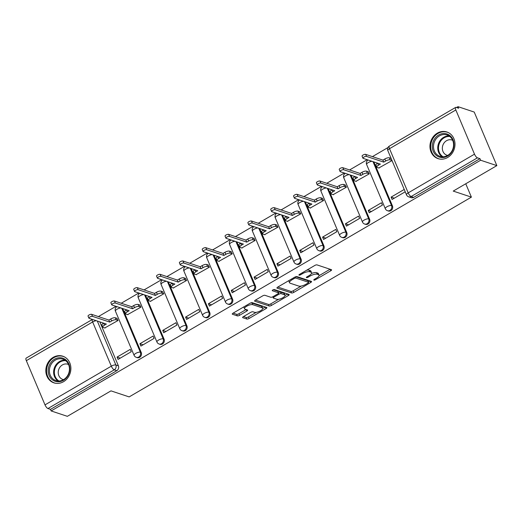 <?xml version="1.0" encoding="UTF-8"?>
<svg xmlns="http://www.w3.org/2000/svg" width="523" height="523" viewBox="0 0 523 523"><rect width="100%" height="100%" fill="white"/><g stroke="black" fill="none" stroke-linecap="round" stroke-linejoin="round"><path stroke-width="0.78" d="M313.937 280.106A1.236 0.418 157.1 0 0 315.506 279.7L330.771 270.79A1.765 0.595 157.1 0 0 331.602 269.835A1.765 0.595 157.1 0 0 331.412 269.685L317.01 264.899A1.765 0.595 157.1 0 0 314.774 265.475L299.509 274.385A1.236 0.418 157.1 0 0 298.927 275.052A1.236 0.418 157.1 0 0 299.064 275.157A1.236 0.418 157.1 0 0 300.627 274.758L302.601 273.601A5.655 1.909 157.1 0 1 309.76 271.77L310.963 272.169A5.655 1.909 157.1 0 1 311.571 272.653A5.655 1.909 157.1 0 1 308.923 275.706L306.949 276.857A1.236 0.418 157.1 0 0 306.367 277.523A1.236 0.418 157.1 0 0 306.504 277.628A1.236 0.418 157.1 0 0 308.067 277.229L310.041 276.079A5.655 1.909 157.1 0 1 317.2 274.242L318.402 274.64A5.655 1.909 157.1 0 1 319.01 275.124A5.655 1.909 157.1 0 1 316.363 278.177L314.388 279.328A1.236 0.418 157.1 0 0 313.807 279.995A1.236 0.418 157.1 0 0 313.937 280.106M447.623 157.495A14.043 12.343 -71.6 0 0 454.99 143.818A14.043 12.343 -71.6 0 0 446.904 131.986A14.043 12.343 -71.6 0 0 437.333 133.136A14.043 12.343 -71.6 0 0 429.958 146.813A14.043 12.343 -71.6 0 0 438.045 158.639A14.043 12.343 -71.6 0 0 447.623 157.495M63.505 381.712A14.043 12.343 -71.6 0 0 70.88 368.029A14.043 12.343 -71.6 0 0 62.793 356.202A14.043 12.343 -71.6 0 0 53.215 357.353A14.043 12.343 -71.6 0 0 45.841 371.029A14.043 12.343 -71.6 0 0 53.928 382.856A14.043 12.343 -71.6 0 0 63.505 381.712M243.45 316.598A1.765 0.595 157.1 0 0 242.62 317.553A1.765 0.595 157.1 0 0 242.809 317.703L246.849 319.043A1.765 0.595 157.1 0 0 249.085 318.474L266.044 308.577A1.765 0.595 157.1 0 0 266.867 307.622A1.765 0.595 157.1 0 0 266.678 307.472L252.282 302.686A1.765 0.595 157.1 0 0 250.046 303.255L233.088 313.153A1.765 0.595 157.1 0 0 232.258 314.107A1.765 0.595 157.1 0 0 232.454 314.258L237.331 315.879A1.765 0.595 157.1 0 0 239.567 315.31L246.823 311.074A1.765 0.595 157.1 0 0 247.654 310.119A1.765 0.595 157.1 0 0 247.464 309.969L245.039 309.165A4.727 1.595 157.1 0 1 244.529 308.76A4.727 1.595 157.1 0 1 247.484 305.811A4.727 1.595 157.1 0 1 252.727 304.674L262.206 307.825A4.727 1.595 157.1 0 1 262.716 308.23A4.727 1.595 157.1 0 1 259.768 311.178A4.727 1.595 157.1 0 1 254.518 312.316L252.942 311.786A1.765 0.595 157.1 0 0 250.707 312.362L243.45 316.598M474.498 154.167L455.834 109.974A3.602 1.216 59.7 0 1 455.644 107.405A3.602 1.216 59.7 0 1 456.141 107.392L458.664 108.235L458.011 106.672L474.224 112.059L496.85 165.621L453.225 191.085L471.4 197.132L129.148 396.905L110.981 390.864L67.356 416.328L51.136 410.941L480.63 160.234L479.977 158.672L477.447 157.828L411.137 196.537A3.602 3.164 108.4 0 1 408.679 196.831L411.209 197.674A3.602 3.164 108.4 0 0 413.66 197.38L411.137 196.537A3.602 1.216 59.7 0 1 408.188 192.876L474.498 154.167A3.602 1.216 59.7 0 0 477.447 157.828M496.85 165.621L480.63 160.234M291.54 292.958A1.765 0.595 157.1 0 0 293.776 292.39L310.727 282.492A1.765 0.595 157.1 0 0 311.558 281.537A1.765 0.595 157.1 0 0 311.368 281.387L296.966 276.602A1.765 0.595 157.1 0 0 294.73 277.17L277.778 287.068A1.765 0.595 157.1 0 0 276.948 288.023A1.765 0.595 157.1 0 0 277.138 288.173L291.54 292.958L290.88 291.403A1.765 0.595 157.1 0 0 293.115 290.827L301.287 286.055M288.382 295.534L271.43 305.432A1.765 0.595 157.1 0 1 269.195 306.001L254.793 301.215A1.765 0.595 157.1 0 1 254.603 301.065A1.765 0.595 157.1 0 1 255.433 300.11L262.69 295.874A1.765 0.595 157.1 0 1 264.926 295.305L270.764 297.247A1.765 0.595 157.1 0 0 272.999 296.672L277.818 293.861A1.765 0.595 157.1 0 0 278.641 292.906A1.765 0.595 157.1 0 0 278.452 292.756L272.372 290.736A1.236 0.418 157.1 0 1 272.241 290.631A1.236 0.418 157.1 0 1 273.013 289.86A1.236 0.418 157.1 0 1 274.385 289.565L289.023 294.429A1.765 0.595 157.1 0 1 289.212 294.58A1.765 0.595 157.1 0 1 288.382 295.534L287.735 294.004M99.834 321.887L118.401 365.839L115.871 364.995A3.602 3.164 108.4 0 1 114.262 369.826L47.953 408.535A3.602 1.216 -120.3 0 1 45.004 404.874L26.333 360.68A3.602 1.216 -120.3 0 1 26.15 358.111L92.427 319.422A3.602 1.216 -120.3 0 0 92.649 321.972L26.333 360.68M458.011 106.672L456.54 107.529M387.955 147.564L372.435 156.619M367.166 159.698L349.599 169.949M344.33 173.028L326.764 183.279M321.495 186.358L303.928 196.609M298.659 199.688L281.093 209.939M275.824 213.018L258.257 223.269M252.982 226.348L235.422 236.599M230.146 239.678L212.586 249.929M207.311 253.008L189.751 263.259M184.475 266.338L166.909 276.589M161.64 279.668L144.073 289.919M138.804 292.998L121.238 303.248M115.969 306.328L98.402 316.578M51.136 410.941L50.476 409.378L47.953 408.535M378.802 167.994L392.028 160.561M404.233 189.45L391.106 197.112L394.29 198.171M391.106 197.112L392.093 199.459L405.22 191.797M368.27 210.442L369.258 212.789L382.431 205.094L381.444 202.754L368.27 210.442L371.454 211.501M355.967 181.324L369.238 173.865L368.029 171.649M345.435 223.772L346.422 226.119L359.595 218.424L358.608 216.084L345.435 223.772L348.619 224.831M333.131 194.654L346.403 187.195L345.193 184.979M322.593 237.102L323.587 239.449L336.76 231.754L335.773 229.414L322.593 237.102L325.783 238.161M310.296 207.984L323.567 200.525L322.358 198.309M299.757 250.432L300.751 252.779L313.924 245.084L312.937 242.744L299.757 250.432L302.948 251.491M287.46 221.314L300.732 213.855L299.522 211.638M276.922 263.762L277.916 266.109L291.089 258.414L290.095 256.074L276.922 263.762L280.112 264.821M264.618 234.644L277.896 227.185L276.687 224.968M254.086 277.092L255.074 279.439L268.253 271.744L267.26 269.404L254.086 277.092L257.277 278.151M241.783 247.974L255.061 240.515L253.851 238.298M231.251 290.422L232.238 292.769L245.418 285.074L244.424 282.734L231.251 290.422L234.441 291.481M218.947 261.304L232.225 253.845L231.016 251.628M208.416 303.752L209.403 306.099L222.582 298.404L221.589 296.064L208.416 303.752L211.599 304.811M196.112 274.634L209.39 267.175L208.18 264.958M185.58 317.082L186.567 319.429L199.74 311.734L198.753 309.394L185.58 317.082L188.764 318.141M173.276 287.964L186.548 280.505L185.338 278.288M162.745 330.412L163.732 332.759L176.905 325.064L175.918 322.724L162.745 330.412L165.928 331.471M150.441 301.294L163.712 293.834L162.503 291.618M139.909 343.742L140.896 346.089L154.069 338.394L153.082 336.054L139.909 343.742L143.093 344.801M127.605 314.624L140.877 307.164L139.667 304.948M117.074 357.072L118.061 359.419L131.234 351.724L130.247 349.384L117.074 357.072L120.257 358.131M104.77 327.954L118.041 320.494L116.832 318.278M122.67 308.557L141.236 352.509L140.341 352.208A3.602 3.164 108.4 0 1 139.752 356.15A3.602 3.164 108.4 0 1 136.274 357.333L137.17 357.634A3.602 3.164 -71.6 0 0 140.648 356.444A3.602 3.164 -71.6 0 0 141.236 352.509M145.505 295.227L164.072 339.179L163.176 338.878A3.602 3.164 108.4 0 1 162.588 342.82A3.602 3.164 108.4 0 1 159.11 344.003L160.005 344.304A3.602 3.164 -71.6 0 0 163.483 343.114A3.602 3.164 -71.6 0 0 164.072 339.179M168.341 281.897L186.907 325.849L186.011 325.548A3.602 3.164 108.4 0 1 185.423 329.49A3.602 3.164 108.4 0 1 181.945 330.673L182.847 330.974A3.602 3.164 -71.6 0 0 186.319 329.784A3.602 3.164 -71.6 0 0 186.907 325.849M191.176 268.567L209.743 312.519L208.847 312.218A3.602 3.164 108.4 0 1 208.259 316.16A3.602 3.164 108.4 0 1 204.787 317.343L205.683 317.644A3.602 3.164 -71.6 0 0 209.154 316.454A3.602 3.164 -71.6 0 0 209.743 312.519M214.012 255.237L232.578 299.189L231.682 298.888A3.602 3.164 108.4 0 1 231.094 302.83A3.602 3.164 108.4 0 1 227.623 304.013L228.518 304.314A3.602 3.164 -71.6 0 0 231.99 303.124A3.602 3.164 -71.6 0 0 232.578 299.189M236.854 241.907L255.414 285.859L254.518 285.558A3.602 3.164 108.4 0 1 253.93 289.5A3.602 3.164 108.4 0 1 250.458 290.683L251.354 290.984A3.602 3.164 -71.6 0 0 254.832 289.794A3.602 3.164 -71.6 0 0 255.414 285.859M259.689 228.577L278.256 272.529L277.353 272.228A3.602 3.164 108.4 0 1 276.765 276.17A3.602 3.164 108.4 0 1 273.294 277.353L274.189 277.654A3.602 3.164 -71.6 0 0 277.667 276.464A3.602 3.164 -71.6 0 0 278.256 272.529M282.525 215.247L301.091 259.199L300.195 258.898A3.602 3.164 108.4 0 1 299.607 262.84A3.602 3.164 108.4 0 1 296.129 264.023L297.025 264.324A3.602 3.164 -71.6 0 0 300.503 263.134A3.602 3.164 -71.6 0 0 301.091 259.199M305.36 201.917L323.927 245.869L323.031 245.568A3.602 3.164 108.4 0 1 322.443 249.51A3.602 3.164 108.4 0 1 318.965 250.694L319.86 250.994A3.602 3.164 -71.6 0 0 323.338 249.804A3.602 3.164 -71.6 0 0 323.927 245.869M328.196 188.587L346.762 232.539L345.866 232.238A3.602 3.164 108.4 0 1 345.278 236.18A3.602 3.164 108.4 0 1 341.8 237.364L342.696 237.664A3.602 3.164 -71.6 0 0 346.174 236.474A3.602 3.164 -71.6 0 0 346.762 232.539M351.031 175.257L369.598 219.209L368.702 218.908A3.602 3.164 108.4 0 1 368.114 222.85A3.602 3.164 108.4 0 1 364.636 224.034L365.531 224.334A3.602 3.164 -71.6 0 0 369.009 223.144A3.602 3.164 -71.6 0 0 369.598 219.209M373.867 161.927L392.433 205.879L391.537 205.578A3.602 3.164 108.4 0 1 390.949 209.52A3.602 3.164 108.4 0 1 387.471 210.704L388.367 211.004A3.602 3.164 -71.6 0 0 391.845 209.815A3.602 3.164 -71.6 0 0 392.433 205.879M471.4 197.132L465.758 183.776M50.476 409.378L116.792 370.67A3.602 3.164 -71.6 0 0 118.401 365.839M479.977 158.672L413.66 197.38M319.01 275.124L318.35 273.562A5.655 1.909 157.1 0 0 317.742 273.078L318.402 274.64M311.453 273.503A5.655 1.909 157.1 0 1 316.539 272.679L317.742 273.078M311.571 272.653L310.91 271.091A5.655 1.909 157.1 0 0 310.302 270.607L310.963 272.169M306.602 270.241A5.655 1.909 157.1 0 1 309.1 270.208L310.302 270.607M319.01 275.713L330.085 269.247M277.805 287.055L290.88 291.403M308.407 281.897L310.041 280.949M308.027 283.041A1.236 0.418 157.1 0 0 308.609 282.374A1.236 0.418 157.1 0 0 308.472 282.27L295.835 278.066A1.236 0.418 157.1 0 0 294.272 278.465L292.187 279.681A5.655 1.909 157.1 0 0 289.539 282.734A5.655 1.909 157.1 0 0 290.147 283.218L298.79 286.088A5.655 1.909 157.1 0 0 305.942 284.257L308.027 283.041M307.929 280.982A1.236 0.418 157.1 0 0 307.949 280.812A1.236 0.418 157.1 0 0 307.812 280.707L308.472 282.27M295.796 276.713L307.812 280.707M288.879 280.59A5.655 1.909 157.1 0 0 288.879 281.171L289.539 282.734M287.696 293.991L285.055 295.528M278.628 299.28L270.77 303.87L271.43 305.432M255.459 300.097L268.534 304.445A1.765 0.595 157.1 0 0 270.77 303.87M278.641 292.906L277.981 291.35A1.765 0.595 157.1 0 0 277.791 291.193L273.339 289.716M276.824 299.261A4.727 1.595 157.1 0 0 282.074 298.123A4.727 1.595 157.1 0 0 285.022 295.175A4.727 1.595 157.1 0 0 284.512 294.769L281.171 293.665A1.765 0.595 157.1 0 0 278.936 294.233L274.124 297.044A1.765 0.595 157.1 0 0 273.294 297.999A1.765 0.595 157.1 0 0 273.483 298.149L276.824 299.261M285.022 295.175L284.362 293.612A4.727 1.595 157.1 0 0 283.852 293.213L284.512 294.769M278.491 292.553A1.765 0.595 157.1 0 1 280.511 292.102L283.852 293.213M262.716 308.23L262.062 306.668A4.727 1.595 157.1 0 0 261.546 306.269L262.206 307.825M250.393 303.072A4.727 1.595 157.1 0 1 252.066 303.118L261.546 306.269M243.829 306.883A4.727 1.595 157.1 0 0 243.868 307.197L244.529 308.76M233.114 313.14L236.671 314.316A1.765 0.595 157.1 0 0 238.906 313.748L246.137 309.531M243.476 316.578L246.189 317.487A1.765 0.595 157.1 0 0 248.425 316.912L256.237 312.349M262.755 308.544L265.357 307.034M391.975 160.437L390.223 159.855A3.602 1.216 157.1 0 0 385.667 161.019L383.764 162.13L366.531 156.403A2.072 0.7 157.1 0 0 364.23 156.9A2.072 0.7 157.1 0 0 362.936 158.188A2.072 0.7 157.1 0 0 363.165 158.364L380.398 164.098L378.495 165.209A3.602 1.216 157.1 0 0 376.808 167.151A3.602 1.216 157.1 0 0 377.194 167.458L379.123 168.099M376.808 167.151L375.952 165.118A3.602 1.216 -22.9 0 1 377.632 163.176L378.495 165.209M362.936 158.188L362.079 156.161A2.072 0.7 -22.9 0 1 363.374 154.867A2.072 0.7 -22.9 0 1 365.669 154.37L382.908 160.103L384.81 158.992A3.602 1.216 -22.9 0 1 389.367 157.822L390.223 159.855M391.119 158.404L389.367 157.822M382.908 160.103L383.764 162.13M369.205 173.786L367.388 173.185A3.602 1.216 157.1 0 0 362.831 174.349L360.929 175.46L343.696 169.733A2.072 0.7 157.1 0 0 341.395 170.23A2.072 0.7 157.1 0 0 340.1 171.518A2.072 0.7 157.1 0 0 340.329 171.694L357.562 177.428L355.66 178.539A3.602 1.216 157.1 0 0 353.973 180.481A3.602 1.216 157.1 0 0 354.359 180.788L356.287 181.429M353.973 180.481L353.117 178.448A3.602 1.216 -22.9 0 1 354.797 176.506L355.66 178.539M340.1 171.518L339.244 169.491A2.072 0.7 -22.9 0 1 340.538 168.197A2.072 0.7 -22.9 0 1 342.833 167.7L360.072 173.433L361.975 172.322A3.602 1.216 -22.9 0 1 366.531 171.152L367.388 173.185M368.349 171.76L366.531 171.152M360.072 173.433L360.929 175.46M346.37 187.116L344.552 186.515A3.602 1.216 157.1 0 0 339.996 187.679L338.093 188.79L320.854 183.063A2.072 0.7 157.1 0 0 318.559 183.56A2.072 0.7 157.1 0 0 317.265 184.848A2.072 0.7 157.1 0 0 317.487 185.024L334.727 190.758L332.824 191.869A3.602 1.216 157.1 0 0 331.137 193.811A3.602 1.216 157.1 0 0 331.523 194.118L333.445 194.759M331.137 193.811L330.275 191.778A3.602 1.216 -22.9 0 1 331.961 189.836L332.824 191.869M317.265 184.848L316.408 182.821A2.072 0.7 -22.9 0 1 317.703 181.527A2.072 0.7 -22.9 0 1 319.998 181.03L337.237 186.763L339.139 185.652A3.602 1.216 -22.9 0 1 343.696 184.482L344.552 186.515M345.513 185.09L343.696 184.482M337.237 186.763L338.093 188.79M453.912 145.806A12.153 10.682 108.4 0 1 442.04 157.541A12.153 10.682 108.4 0 1 432.344 145.257A12.153 10.682 108.4 0 1 444.21 133.522A12.153 10.682 108.4 0 1 453.912 145.806M433.547 145.414A11.251 9.891 -71.6 0 0 439.987 156.344A11.251 9.891 -71.6 0 0 453.519 145.924A11.251 9.891 -71.6 0 0 447.087 134.986A11.251 9.891 -71.6 0 0 433.547 145.414M447.642 155.436A8.015 7.041 108.4 0 1 446.956 155.246A8.015 7.041 108.4 0 1 442.373 147.46A8.015 7.041 108.4 0 1 452.009 140.04A8.015 7.041 108.4 0 1 452.676 140.308M448.531 132.679A13.958 12.264 -71.6 0 0 447.531 132.286A13.958 12.264 -71.6 0 0 430.743 145.217A13.958 12.264 -71.6 0 0 438.725 158.776A13.958 12.264 -71.6 0 0 439.758 159.064M69.794 370.023A12.153 10.682 108.4 0 1 57.929 381.757A12.153 10.682 108.4 0 1 48.227 369.473A12.153 10.682 108.4 0 1 60.093 357.739A12.153 10.682 108.4 0 1 69.794 370.023M49.437 369.63A11.251 9.891 -71.6 0 0 55.869 380.561A11.251 9.891 -71.6 0 0 69.402 370.14A11.251 9.891 -71.6 0 0 62.969 359.203A11.251 9.891 -71.6 0 0 49.437 369.63M63.531 379.652A8.015 7.041 108.4 0 1 62.838 379.463A8.015 7.041 108.4 0 1 58.256 371.676A8.015 7.041 108.4 0 1 67.892 364.256A8.015 7.041 108.4 0 1 68.559 364.524M64.414 356.895A13.958 12.264 -71.6 0 0 63.414 356.503A13.958 12.264 -71.6 0 0 46.632 369.434A13.958 12.264 -71.6 0 0 54.608 382.993A13.958 12.264 -71.6 0 0 55.647 383.281M323.534 200.446L321.717 199.845A3.602 1.216 157.1 0 0 317.16 201.009L315.258 202.12L298.018 196.393A2.072 0.7 157.1 0 0 295.724 196.89A2.072 0.7 157.1 0 0 294.429 198.178A2.072 0.7 157.1 0 0 294.652 198.354L311.891 204.088L309.989 205.199A3.602 1.216 157.1 0 0 308.302 207.141A3.602 1.216 157.1 0 0 308.688 207.448L310.61 208.089M308.302 207.141L307.439 205.108A3.602 1.216 -22.9 0 1 309.126 203.166L309.989 205.199M294.429 198.178L293.573 196.151A2.072 0.7 -22.9 0 1 294.867 194.857A2.072 0.7 -22.9 0 1 297.162 194.36L314.401 200.093L316.304 198.982A3.602 1.216 -22.9 0 1 320.861 197.812L321.717 199.845M322.678 198.42L320.861 197.812M314.401 200.093L315.258 202.12M300.699 213.776L298.881 213.175A3.602 1.216 157.1 0 0 294.325 214.338L292.422 215.45L275.183 209.723A2.072 0.7 157.1 0 0 272.888 210.22A2.072 0.7 157.1 0 0 271.594 211.508A2.072 0.7 157.1 0 0 271.816 211.684L289.056 217.418L287.153 218.529A3.602 1.216 157.1 0 0 285.46 220.471A3.602 1.216 157.1 0 0 285.852 220.778L287.774 221.419M285.46 220.471L284.604 218.437A3.602 1.216 -22.9 0 1 286.29 216.496L287.153 218.529M271.594 211.508L270.737 209.481A2.072 0.7 -22.9 0 1 272.032 208.187A2.072 0.7 -22.9 0 1 274.327 207.69L291.559 213.423L293.468 212.312A3.602 1.216 -22.9 0 1 298.025 211.142L298.881 213.175M299.842 211.75L298.025 211.142M291.559 213.423L292.422 215.45M277.863 227.106L276.046 226.505A3.602 1.216 157.1 0 0 271.489 227.668L269.587 228.78L252.348 223.053A2.072 0.7 157.1 0 0 250.053 223.55A2.072 0.7 157.1 0 0 248.758 224.838A2.072 0.7 157.1 0 0 248.981 225.014L266.22 230.748L264.311 231.859A3.602 1.216 157.1 0 0 262.624 233.801A3.602 1.216 157.1 0 0 263.017 234.108L264.939 234.749M262.624 233.801L261.768 231.767A3.602 1.216 -22.9 0 1 263.455 229.826L264.311 231.859M248.758 224.838L247.902 222.811A2.072 0.7 -22.9 0 1 249.19 221.517A2.072 0.7 -22.9 0 1 251.491 221.02L268.724 226.753L270.626 225.642A3.602 1.216 -22.9 0 1 275.19 224.472L276.046 226.505M277.007 225.08L275.19 224.472M268.724 226.753L269.587 228.78M255.028 240.436L253.21 239.835A3.602 1.216 157.1 0 0 248.654 240.998L246.745 242.11L229.512 236.383A2.072 0.7 157.1 0 0 227.217 236.88A2.072 0.7 157.1 0 0 225.923 238.168A2.072 0.7 157.1 0 0 226.145 238.344L243.378 244.078L241.476 245.189A3.602 1.216 157.1 0 0 239.789 247.131A3.602 1.216 157.1 0 0 240.181 247.438L242.103 248.079M239.789 247.131L238.933 245.097A3.602 1.216 -22.9 0 1 240.619 243.156L241.476 245.189M225.923 238.168L225.067 236.141A2.072 0.7 -22.9 0 1 226.354 234.847A2.072 0.7 -22.9 0 1 228.656 234.35L245.888 240.083L247.791 238.972A3.602 1.216 -22.9 0 1 252.348 237.802L253.21 239.835M254.165 238.41L252.348 237.802M245.888 240.083L246.745 242.11M232.192 253.766L230.375 253.165A3.602 1.216 157.1 0 0 225.812 254.328L223.909 255.44L206.677 249.713A2.072 0.7 157.1 0 0 204.375 250.21A2.072 0.7 157.1 0 0 203.087 251.498A2.072 0.7 157.1 0 0 203.31 251.674L220.543 257.408L218.64 258.519A3.602 1.216 157.1 0 0 216.953 260.461A3.602 1.216 157.1 0 0 217.346 260.768L219.268 261.408M216.953 260.461L216.097 258.427A3.602 1.216 -22.9 0 1 217.784 256.486L218.64 258.519M203.087 251.498L202.231 249.471A2.072 0.7 -22.9 0 1 203.519 248.177A2.072 0.7 -22.9 0 1 205.82 247.68L223.053 253.413L224.955 252.302A3.602 1.216 -22.9 0 1 229.512 251.132L230.375 253.165M231.329 251.74L229.512 251.132M223.053 253.413L223.909 255.44M209.35 267.096L207.533 266.495A3.602 1.216 157.1 0 0 202.976 267.658L201.074 268.77L183.841 263.043A2.072 0.7 157.1 0 0 181.54 263.54A2.072 0.7 157.1 0 0 180.252 264.828A2.072 0.7 157.1 0 0 180.474 265.004L197.707 270.737L195.805 271.849A3.602 1.216 157.1 0 0 194.118 273.791A3.602 1.216 157.1 0 0 194.51 274.098L196.432 274.738M194.118 273.791L193.262 271.757A3.602 1.216 -22.9 0 1 194.948 269.816L195.805 271.849M180.252 264.828L179.389 262.801A2.072 0.7 -22.9 0 1 180.683 261.507A2.072 0.7 -22.9 0 1 182.985 261.01L200.217 266.743L202.12 265.632A3.602 1.216 -22.9 0 1 206.677 264.461L207.533 266.495M208.494 265.069L206.677 264.461M200.217 266.743L201.074 268.77M186.515 280.426L184.697 279.825A3.602 1.216 157.1 0 0 180.141 280.988L178.238 282.1L161.006 276.373A2.072 0.7 157.1 0 0 158.704 276.87A2.072 0.7 157.1 0 0 157.41 278.158A2.072 0.7 157.1 0 0 157.639 278.334L174.872 284.067L172.969 285.179A3.602 1.216 157.1 0 0 171.283 287.12A3.602 1.216 157.1 0 0 171.675 287.428L173.597 288.068M171.283 287.12L170.426 285.087A3.602 1.216 -22.9 0 1 172.113 283.146L172.969 285.179M157.41 278.158L156.554 276.131A2.072 0.7 -22.9 0 1 157.848 274.837A2.072 0.7 -22.9 0 1 160.149 274.34L177.382 280.073L179.284 278.962A3.602 1.216 -22.9 0 1 183.841 277.791L184.697 279.825M185.658 278.399L183.841 277.791M177.382 280.073L178.238 282.1M163.679 293.756L161.862 293.155A3.602 1.216 157.1 0 0 157.305 294.318L155.403 295.43L138.17 289.703A2.072 0.7 157.1 0 0 135.869 290.2A2.072 0.7 157.1 0 0 134.574 291.488A2.072 0.7 157.1 0 0 134.803 291.664L152.036 297.397L150.134 298.509A3.602 1.216 157.1 0 0 148.447 300.45A3.602 1.216 157.1 0 0 148.833 300.758L150.761 301.398M148.447 300.45L147.591 298.417A3.602 1.216 -22.9 0 1 149.277 296.476L150.134 298.509M134.574 291.488L133.718 289.461A2.072 0.7 -22.9 0 1 135.012 288.166A2.072 0.7 -22.9 0 1 137.307 287.67L154.547 293.403L156.449 292.292A3.602 1.216 -22.9 0 1 161.006 291.121L161.862 293.155M162.823 291.729L161.006 291.121M154.547 293.403L155.403 295.43M140.844 307.086L139.026 306.485A3.602 1.216 157.1 0 0 134.47 307.648L132.567 308.76L115.335 303.033A2.072 0.7 157.1 0 0 113.033 303.53A2.072 0.7 157.1 0 0 111.739 304.817A2.072 0.7 157.1 0 0 111.968 304.994L129.201 310.727L127.298 311.839A3.602 1.216 157.1 0 0 125.612 313.78A3.602 1.216 157.1 0 0 125.997 314.088L127.926 314.728M125.612 313.78L124.755 311.747A3.602 1.216 -22.9 0 1 126.435 309.806L127.298 311.839M111.739 304.817L110.883 302.791A2.072 0.7 -22.9 0 1 112.177 301.496A2.072 0.7 -22.9 0 1 114.472 301L131.711 306.733L133.613 305.622A3.602 1.216 -22.9 0 1 138.17 304.451L139.026 306.485M139.987 305.059L138.17 304.451M131.711 306.733L132.567 308.76M118.008 320.416L116.191 319.815A3.602 1.216 157.1 0 0 111.634 320.978L109.732 322.09L92.493 316.363A2.072 0.7 157.1 0 0 90.198 316.86A2.072 0.7 157.1 0 0 88.903 318.147A2.072 0.7 157.1 0 0 89.126 318.324L106.365 324.057L104.463 325.169A3.602 1.216 157.1 0 0 102.776 327.11A3.602 1.216 157.1 0 0 103.162 327.418L105.084 328.058M102.776 327.11L101.913 325.077A3.602 1.216 -22.9 0 1 103.6 323.136M88.903 318.147L88.047 316.121A2.072 0.7 -22.9 0 1 89.341 314.826A2.072 0.7 -22.9 0 1 91.636 314.33L108.876 320.063L110.778 318.952A3.602 1.216 -22.9 0 1 115.335 317.781L116.191 319.815M117.152 318.389L115.335 317.781M108.876 320.063L109.732 322.09M315.16 278.877L315.506 279.7M300.28 273.934L300.627 274.758M307.72 276.406L308.067 277.229M97.304 321.044L115.871 364.995A3.602 1.216 -22.9 0 0 111.314 366.165L92.649 321.972A3.602 1.216 -22.9 0 1 96.35 320.73M45.004 404.874L111.314 366.165A3.602 1.216 59.7 0 0 114.262 369.826L116.792 370.67M455.834 109.974L389.517 148.682L408.188 192.876A3.602 1.216 157.1 0 0 406.495 194.818A3.602 3.602 0 0 0 408.679 196.831M121.774 308.256L140.341 352.208A3.602 1.216 -22.9 0 0 135.784 353.378A3.602 1.216 -22.9 0 0 134.097 355.32A3.602 3.602 0 0 0 136.274 357.333M144.609 294.926L163.176 338.878A3.602 1.216 -22.9 0 0 158.619 340.048A3.602 1.216 -22.9 0 0 156.933 341.99A3.602 3.602 0 0 0 159.11 344.003M167.445 281.596L186.011 325.548A3.602 1.216 -22.9 0 0 181.455 326.718A3.602 1.216 -22.9 0 0 179.768 328.66A3.602 3.602 0 0 0 181.945 330.673M190.28 268.266L208.847 312.218A3.602 1.216 -22.9 0 0 204.29 313.388A3.602 1.216 -22.9 0 0 202.604 315.33A3.602 3.602 0 0 0 204.787 317.343M213.116 254.936L231.682 298.888A3.602 1.216 -22.9 0 0 227.126 300.058A3.602 1.216 -22.9 0 0 225.439 302A3.602 3.602 0 0 0 227.623 304.013M235.951 241.606L254.518 285.558A3.602 1.216 -22.9 0 0 249.961 286.728A3.602 1.216 -22.9 0 0 248.275 288.67A3.602 3.602 0 0 0 250.458 290.683M258.787 228.276L277.353 272.228A3.602 1.216 -22.9 0 0 272.797 273.398A3.602 1.216 -22.9 0 0 271.11 275.34A3.602 3.602 0 0 0 273.294 277.353M281.629 214.946L300.195 258.898A3.602 1.216 -22.9 0 0 295.632 260.068A3.602 1.216 -22.9 0 0 293.946 262.01A3.602 3.602 0 0 0 296.129 264.023M304.464 201.617L323.031 245.568A3.602 1.216 -22.9 0 0 318.468 246.738A3.602 1.216 -22.9 0 0 316.781 248.68A3.602 3.602 0 0 0 318.965 250.694M327.3 188.287L345.866 232.238A3.602 1.216 -22.9 0 0 341.31 233.408A3.602 1.216 -22.9 0 0 339.617 235.35A3.602 3.602 0 0 0 341.8 237.364M350.135 174.957L368.702 218.908A3.602 1.216 -22.9 0 0 364.145 220.078A3.602 1.216 -22.9 0 0 362.459 222.02A3.602 3.602 0 0 0 364.636 224.034M372.971 161.627L391.537 205.578A3.602 1.216 -22.9 0 0 386.981 206.748A3.602 1.216 -22.9 0 0 385.294 208.69A3.602 3.602 0 0 0 387.471 210.704M385.294 208.69L366.623 164.497A3.602 1.216 -22.9 0 1 368.31 162.555A3.602 1.216 157.1 0 1 372.016 161.313M362.459 222.02L343.788 177.827A3.602 1.216 -22.9 0 1 345.474 175.885A3.602 1.216 157.1 0 1 349.181 174.643M339.617 235.35L320.952 191.156A3.602 1.216 -22.9 0 1 322.639 189.215A3.602 1.216 157.1 0 1 326.345 187.973M316.781 248.68L298.117 204.486A3.602 1.216 -22.9 0 1 299.803 202.545A3.602 1.216 157.1 0 1 303.51 201.303M293.946 262.01L275.281 217.816A3.602 1.216 -22.9 0 1 276.968 215.875A3.602 1.216 157.1 0 1 280.674 214.633M271.11 275.34L252.446 231.146A3.602 1.216 -22.9 0 1 254.132 229.205A3.602 1.216 157.1 0 1 257.832 227.963M248.275 288.67L229.61 244.476A3.602 1.216 -22.9 0 1 231.297 242.535A3.602 1.216 157.1 0 1 234.997 241.286M225.439 302L206.768 257.806A3.602 1.216 -22.9 0 1 208.461 255.865A3.602 1.216 157.1 0 1 212.161 254.616M202.604 315.33L183.933 271.136A3.602 1.216 -22.9 0 1 185.626 269.195A3.602 1.216 157.1 0 1 189.326 267.946M179.768 328.66L161.097 284.466A3.602 1.216 -22.9 0 1 162.784 282.525A3.602 1.216 157.1 0 1 166.491 281.276M156.933 341.99L138.262 297.796A3.602 1.216 -22.9 0 1 139.948 295.855A3.602 1.216 157.1 0 1 143.655 294.606M134.097 355.32L115.426 311.126A3.602 1.216 -22.9 0 1 117.113 309.185A3.602 1.216 157.1 0 1 120.82 307.936M387.831 150.624A3.602 1.216 157.1 0 1 389.517 148.682A3.602 1.216 -120.3 0 1 389.334 146.113A3.602 3.602 0 0 0 387.831 150.624L406.495 194.818M316.539 272.679L317.2 274.242M309.681 275.222L310.041 276.079M309.1 270.208L309.76 271.77M302.255 272.777L302.601 273.601M330.124 269.26L330.771 270.79M276.974 287.781L277.138 288.173M310.08 280.962L310.727 282.492M293.115 290.827L293.776 292.39M295.332 276.876L295.835 278.066M293.919 277.648L294.272 278.465M291.841 278.864L292.187 279.681M268.534 304.445L269.195 306.001M254.629 300.823L254.793 301.215M277.791 291.193L278.452 292.756M280.511 292.102L281.171 293.665M278.53 293.285L278.936 294.233M273.771 296.221L274.124 297.044M252.066 303.118L252.727 304.674M246.176 309.544L246.823 311.074M238.906 313.748L239.567 315.31M236.671 314.316L237.331 315.879M232.284 313.865L232.454 314.258M265.396 307.047L266.044 308.577M248.425 316.912L249.085 318.474M246.189 317.487L246.849 319.043M242.646 317.311L242.809 317.703M384.81 158.992L385.667 161.019M365.669 154.37L366.531 156.403M361.975 172.322L362.831 174.349M342.833 167.7L343.696 169.733M339.139 185.652L339.996 187.679M319.998 181.03L320.854 183.063M442.197 156.776A11.251 9.891 108.4 0 1 437.797 146.826A11.251 9.891 108.4 0 1 449.113 135.973M449.839 136.503A10.885 9.564 -71.6 0 0 438.529 146.963A10.885 9.564 -71.6 0 0 443.099 156.789M58.086 380.992A11.251 9.891 108.4 0 1 53.679 371.042A11.251 9.891 108.4 0 1 65.002 360.184M65.728 360.713A10.885 9.564 -71.6 0 0 54.412 371.18A10.885 9.564 -71.6 0 0 58.981 381.005M316.304 198.982L317.16 201.009M297.162 194.36L298.018 196.393M293.468 212.312L294.325 214.338M274.327 207.69L275.183 209.723M270.626 225.642L271.489 227.668M251.491 221.02L252.348 223.053M247.791 238.972L248.654 240.998M228.656 234.35L229.512 236.383M224.955 252.302L225.812 254.328M205.82 247.68L206.677 249.713M202.12 265.632L202.976 267.658M182.985 261.01L183.841 263.043M179.284 278.962L180.141 280.988M160.149 274.34L161.006 276.373M156.449 292.292L157.305 294.318M137.307 287.67L138.17 289.703M133.613 305.622L134.47 307.648M114.472 301L115.335 303.033M103.606 323.136L104.463 325.169M110.778 318.952L111.634 320.978M91.636 314.33L92.493 316.363M368.094 160.005A3.602 3.602 0 0 0 366.623 164.497M345.258 173.335A3.602 3.602 0 0 0 343.788 177.827M322.423 186.665A3.602 3.602 0 0 0 320.952 191.156M299.581 199.995A3.602 3.602 0 0 0 298.117 204.486M276.745 213.325A3.602 3.602 0 0 0 275.281 217.816M253.91 226.655A3.602 3.602 0 0 0 252.446 231.146M231.074 239.985A3.602 3.602 0 0 0 229.61 244.476M208.239 253.315A3.602 3.602 0 0 0 206.768 257.806M185.404 266.645A3.602 3.602 0 0 0 183.933 271.136M162.568 279.975A3.602 3.602 0 0 0 161.097 284.466M139.733 293.305A3.602 3.602 0 0 0 138.262 297.796M116.897 306.635A3.602 3.602 0 0 0 115.426 311.126M455.644 107.405L389.334 146.113M307.949 280.812L308.609 282.374M272.784 296.789L273.294 297.999M447.531 132.286L448.198 132.515M438.725 158.776L439.398 158.999M63.414 356.503L64.087 356.732M54.608 382.993L55.281 383.215"/></g></svg>
